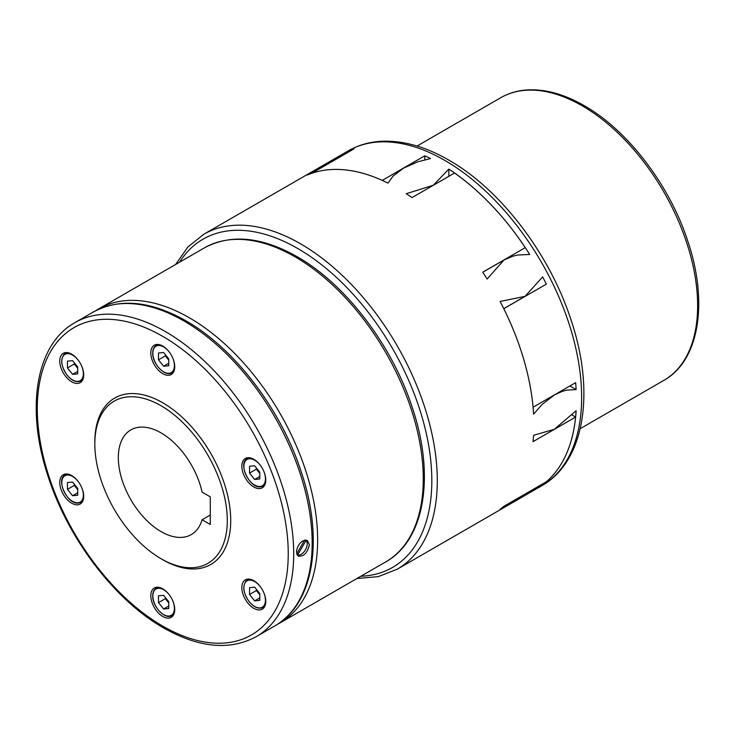 <?xml version="1.0" encoding="UTF-8"?>
<svg xmlns="http://www.w3.org/2000/svg" width="735" height="735" viewBox="0 0 735 735"><rect width="100%" height="100%" fill="white"/><g stroke="black" fill="none" stroke-linecap="round" stroke-linejoin="round"><path stroke-width="1.1" d="M529.696 254.466L517.771 255.017L512.865 256.184L504.026 259.979L487.14 279.043A193.397 111.656 -120 0 0 482.711 272.216L525.259 247.649A193.397 111.656 -120 0 0 454.57 173.028L412.023 197.586A193.397 111.656 -120 0 0 406.28 193.691L433.264 185.275L448.846 169.114A193.397 111.656 60 0 1 529.696 254.466M387.979 183.116A193.397 111.656 -120 0 0 307.12 175.114L349.685 150.537A193.397 111.656 60 0 1 354.105 148.81L311.557 173.377A193.397 111.656 -120 0 1 382.246 180.378L424.793 155.811A193.397 111.656 60 0 1 430.535 158.549L417.691 161.847L403.552 168.122L393.06 176.069L387.979 183.116M533.573 414.163A193.397 111.656 -120 0 0 500.076 301.46L525.038 296.361L542.641 276.884A193.397 111.656 60 0 1 546.344 284.133L503.778 308.7A193.397 111.656 -120 0 1 533.077 407.227L575.624 382.659A193.397 111.656 -120 0 1 576.13 389.587L566.86 390.101L562.642 391.231L554.346 394.998L542.219 404.323L533.573 414.163M161.057 558.729L162.766 559.721A96.092 55.483 -120 0 0 230.716 520.49A96.092 55.483 -120 0 0 162.775 402.798A96.092 55.483 -120 0 0 94.824 442.029L94.824 444.004A93.676 54.087 -120 0 0 161.057 558.729A93.676 54.087 -120 0 0 227.299 520.49A93.676 54.087 -120 0 0 161.066 405.757A93.676 54.087 -120 0 0 94.824 444.004M296.527 552.068C296.857 547.327 298.943 543.588 302.783 540.877L307.395 540.473L309.352 544.672C307.542 552.821 303.867 556.652 298.327 556.174L296.527 552.068M161.066 432.897A60.435 34.894 60 0 1 202.088 492.119L210.293 496.851L210.293 524.487L202.088 519.746A60.435 34.894 60 0 1 191.284 534.584A60.435 34.894 60 0 1 161.066 531.589A60.435 34.894 60 0 1 121.578 478.338A60.435 34.894 60 0 1 130.848 429.911A60.435 34.894 60 0 1 161.066 432.897M210.293 515.014L202.088 519.746M243.45 474.057A16.923 9.766 60 0 1 245.352 458.475A16.923 9.766 60 0 1 264.177 472.201A16.923 9.766 60 0 1 262.276 487.783A16.923 9.766 60 0 1 243.45 474.057M162.775 373.683A16.923 9.766 60 0 1 151.713 358.772A16.923 9.766 60 0 1 154.313 345.211A16.923 9.766 60 0 1 162.775 346.056A16.923 9.766 60 0 1 173.827 360.968A16.923 9.766 60 0 1 171.237 374.519A16.923 9.766 60 0 1 162.775 373.683M82.09 380.895A16.923 9.766 60 0 1 80.188 382.659A16.923 9.766 60 0 1 64.441 374.758A16.923 9.766 60 0 1 61.363 355.106A16.923 9.766 60 0 1 63.265 353.342A16.923 9.766 60 0 1 79.013 361.243A16.923 9.766 60 0 1 82.09 380.895M82.09 488.463A16.923 9.766 60 0 1 80.188 504.045A16.923 9.766 60 0 1 61.363 490.318A16.923 9.766 60 0 1 63.265 474.736A16.923 9.766 60 0 1 82.09 488.463M162.775 588.836A16.923 9.766 60 0 1 173.827 603.747A16.923 9.766 60 0 1 171.237 617.308A16.923 9.766 60 0 1 162.775 616.463A16.923 9.766 60 0 1 151.713 601.552A16.923 9.766 60 0 1 154.313 587.991A16.923 9.766 60 0 1 162.775 588.836M243.45 581.624A16.923 9.766 60 0 1 245.352 579.86A16.923 9.766 60 0 1 261.1 587.761A16.923 9.766 60 0 1 264.177 607.404A16.923 9.766 60 0 1 262.276 609.168A16.923 9.766 60 0 1 246.528 601.276A16.923 9.766 60 0 1 243.45 581.624M304.612 540.133L296.719 553.795M296.995 554.603L297.647 554.98L306.026 540.482L305.282 540.032M297.647 554.98A8.462 4.888 120 0 0 305.457 549.826A8.462 4.888 120 0 0 306.026 540.482M297.326 555.21A9.068 5.237 120 0 0 298.63 555.109M306.624 541.272A9.068 5.237 120 0 0 306.026 540.041M254.668 600.862L259.795 600.403L259.795 593.568L254.668 587.182L249.542 587.642L249.542 594.477L254.668 600.862L259.795 597.904M249.542 594.477L256.377 590.536L259.795 594.79M256.377 589.314L256.377 590.536M163.629 608.993L168.756 608.534L168.756 601.699L163.629 595.322L158.494 595.773L158.494 602.617L163.629 608.993L168.756 606.035M158.494 602.617L165.338 598.667L168.756 602.92M165.338 597.445L165.338 598.667M67.455 489.354L72.581 495.739L77.708 495.28L77.708 488.444L72.581 482.059L67.455 482.518L67.455 489.354L74.29 485.412L77.708 489.657M74.29 484.19L74.29 485.412M72.581 495.739L77.708 492.772M67.455 367.969L72.581 374.345L77.708 373.885L77.708 367.05L72.581 360.674L67.455 361.124L67.455 367.969L74.29 364.018L77.708 368.272M74.29 362.796L74.29 364.018M72.581 374.345L77.708 371.386M158.494 359.838L163.629 366.214L168.756 365.754L168.756 358.919L163.629 352.534L158.494 352.993L158.494 359.838L165.338 355.887L168.756 360.141M163.629 366.214L168.756 363.255M165.338 354.665L165.338 355.887M259.795 479.009L259.795 472.173L254.668 465.797L249.542 466.256L249.542 473.092L254.668 479.468L259.795 479.009M254.668 479.468L259.795 476.51M249.542 473.092L256.377 469.141L259.795 473.395M256.377 467.919L256.377 469.141M500.076 509.327A193.397 111.656 -120 0 0 503.778 506.36L546.325 481.792A193.397 111.656 -120 0 0 575.606 417.076L533.059 441.643A193.397 111.656 -120 0 0 533.573 435.295L554.346 429.304L576.13 410.727A193.397 111.656 -120 0 1 542.641 484.751L500.076 509.327M491.715 267.016L482.711 272.216M572.179 415.091L575.606 417.076M542.283 484.135L542.641 484.751M349.685 150.537L350.044 151.162M448.846 169.114L448.846 176.336M569.882 385.976L576.13 389.587M424.793 155.811L424.793 159.78M348.206 150.886C358.175 145.172 369.209 141.974 381.318 141.285C402.826 140.293 425.317 146.559 448.773 160.083C500.287 189.235 549.403 253.584 570.819 319.339C595.442 391.534 585.032 461.516 541.603 485.853A193.397 111.656 -120 0 0 581.651 397.323A193.397 111.656 -120 0 0 444.905 160.469A193.397 111.656 -120 0 0 348.206 150.886L203.852 234.226A193.397 111.656 -120 0 0 203.852 234.235L187.912 246.969L175.61 264.49M500.664 97.755C508.813 93.079 517.872 90.46 527.84 89.891C545.655 89.036 564.434 94.291 584.187 105.647C627.708 130.26 669.521 184.981 687.675 240.786C708.549 301.929 699.481 360.609 663.843 380.39A163.179 94.209 -120 0 0 697.634 305.687A163.179 94.209 -120 0 0 582.249 105.84A163.179 94.209 -120 0 0 500.664 97.755L417.048 146.035M356.916 578.528L378.24 576.635L397.24 569.202A193.397 111.656 -120 0 0 437.297 480.662A193.397 111.656 -120 0 0 397.24 345.882A193.397 111.656 -120 0 0 203.852 234.226M360.857 576.249A189.529 109.423 -120 0 0 392.573 567.429A189.529 109.423 -120 0 0 392.573 348.583A189.529 109.423 -120 0 0 203.053 239.16A189.529 109.423 -120 0 0 179.551 262.211M277.315 624.392L280.09 622.876A181.306 104.682 -120 0 0 317.639 539.885A181.306 104.682 -120 0 0 189.437 317.823A181.306 104.682 -120 0 0 98.784 308.847L204.422 247.86C230.79 233.739 261.651 236.67 297.013 256.644C345.377 283.986 391.893 344.853 412.078 406.914C435.295 474.893 425.17 540.041 385.728 561.889A181.306 104.682 -120 0 0 423.277 478.889A181.306 104.682 -120 0 0 295.075 256.837A181.306 104.682 -120 0 0 204.422 247.86M74.851 322.665C35.409 344.513 25.293 409.652 48.51 477.64C68.686 539.692 115.202 600.568 163.574 627.911C198.928 647.884 229.789 650.815 256.157 636.694A181.306 104.682 -120 0 0 293.706 553.694A181.306 104.682 -120 0 0 165.504 331.641A181.306 104.682 -120 0 0 74.851 322.665L93.317 312.007C119.686 297.886 150.546 300.817 185.9 320.791C234.272 348.133 280.779 409.009 300.964 471.062C324.181 539.049 314.065 604.188 274.624 626.036A181.306 104.682 -120 0 0 312.173 543.036A181.306 104.682 -120 0 0 183.97 320.984A181.306 104.682 -120 0 0 93.317 312.007M288.239 553.694A177.438 102.441 -120 0 0 162.775 336.382A177.438 102.441 -120 0 0 37.301 408.816A177.438 102.441 -120 0 0 162.775 626.137A177.438 102.441 -120 0 0 288.239 553.694M260.567 486.754A15.711 9.068 -120 0 0 262.864 486.046A15.711 9.068 -120 0 0 265.555 482.564M251.508 458.236A15.711 9.068 -120 0 0 249.459 458.116A15.711 9.068 -120 0 0 247.153 458.824A15.711 9.068 -120 0 0 243.901 466.22M261.063 466.321A15.233 8.792 -120 0 0 249.284 458.759A15.233 8.792 -120 0 0 245.343 473.469A15.233 8.792 -120 0 0 260.052 486.515A15.233 8.792 -120 0 0 263.994 471.796A15.233 8.792 -120 0 0 263.332 470.253M163.969 372.011A15.711 9.068 -120 0 0 171.825 372.783A15.711 9.068 -120 0 0 174.517 369.31M170.024 353.066A15.233 8.792 -120 0 0 163.629 346.938A15.233 8.792 -120 0 0 152.852 353.158A15.233 8.792 -120 0 0 163.629 371.809A15.233 8.792 -120 0 0 174.397 365.589A15.233 8.792 -120 0 0 172.293 356.989M69.43 353.112A15.711 9.068 -120 0 0 65.066 353.7A15.711 9.068 -120 0 0 63.302 355.336M72.756 380.041A15.711 9.068 -120 0 0 80.786 380.914A15.711 9.068 -120 0 0 82.55 379.278A15.711 9.068 -120 0 0 83.468 377.441M78.976 361.197A15.233 8.792 -120 0 0 77.965 359.847A15.233 8.792 -120 0 0 63.256 355.905A15.233 8.792 -120 0 0 67.197 375.172A15.233 8.792 -120 0 0 80.611 380.427A15.233 8.792 -120 0 0 81.245 365.13M69.43 474.507A15.711 9.068 -120 0 0 67.372 474.378A15.711 9.068 -120 0 0 65.066 475.095A15.711 9.068 -120 0 0 61.813 482.482M78.48 503.016A15.711 9.068 -120 0 0 80.786 502.308A15.711 9.068 -120 0 0 83.468 498.826M78.976 482.583A15.233 8.792 -120 0 0 67.197 475.021A15.233 8.792 -120 0 0 63.256 489.73A15.233 8.792 -120 0 0 77.965 502.777A15.233 8.792 -120 0 0 81.245 486.515M160.469 587.761A15.711 9.068 -120 0 0 156.114 588.349C153.891 589.718 152.761 592.18 152.715 595.745C152.237 606.448 165.246 620.165 171.825 615.562A15.711 9.068 -120 0 0 174.517 612.09M170.024 595.846A15.233 8.792 -120 0 0 158.769 588.257A15.233 8.792 -120 0 0 152.852 595.938A15.233 8.792 -120 0 0 163.629 614.589A15.233 8.792 -120 0 0 174.397 608.378A15.233 8.792 -120 0 0 172.293 599.778M254.834 606.559A15.711 9.068 -120 0 0 262.864 607.432A15.711 9.068 -120 0 0 264.637 605.796A15.711 9.068 -120 0 0 265.555 603.959M251.508 579.63A15.711 9.068 -120 0 0 247.153 580.218A15.711 9.068 -120 0 0 245.389 581.854M261.063 587.715A15.233 8.792 -120 0 0 260.052 586.365A15.233 8.792 -120 0 0 245.343 582.423A15.233 8.792 -120 0 0 249.284 601.68A15.233 8.792 -120 0 0 263.994 605.622A15.233 8.792 -120 0 0 263.332 591.638M163.969 614.791A15.711 9.068 -120 0 0 171.825 615.562L173.772 614.442M160.469 344.981A15.711 9.068 -120 0 0 156.114 345.569C153.891 346.938 152.761 349.401 152.715 352.956C152.237 363.669 165.246 377.386 171.825 372.783L173.772 371.662M264.811 484.925L260.438 486.8C249.753 488.646 237.58 463.252 247.153 458.824L249.101 457.703M67.014 352.579L65.066 353.7C60.013 358.542 60.711 365.727 67.161 375.273C72.03 380.914 76.569 382.797 80.786 380.914L82.724 379.793M67.014 473.974L65.066 475.095C55.492 479.514 67.666 504.908 78.351 503.062L82.724 501.187M158.053 587.228L156.114 588.349M264.811 606.311L262.864 607.432C258.656 609.306 254.108 607.432 249.248 601.79C242.789 592.245 242.091 585.06 247.153 580.218L249.101 579.097M158.053 344.449L156.114 345.569M274.624 626.036L256.157 636.694M385.728 561.889L280.09 622.876M96.092 310.492L98.784 308.847M503.76 308.654L525.038 296.361M482.748 272.262L504.026 259.979M541.603 485.853L397.24 569.202M663.843 380.39L580.218 428.67"/></g></svg>

